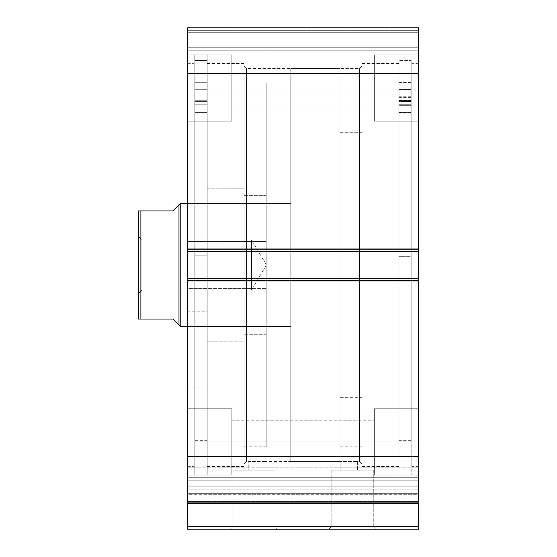 <?xml version="1.0" encoding="UTF-8"?>
<svg xmlns="http://www.w3.org/2000/svg" width="557" height="557" viewBox="0 0 557 557"><rect width="100%" height="100%" fill="white"/><g stroke="black" fill="none" stroke-linecap="round" stroke-linejoin="round"><path stroke-width="0.42" stroke-dasharray="2.79 2.09" d="M418.572 493.662L187.577 493.662L187.577 494.7L418.572 494.7L418.572 529.15L418.572 526.692L187.577 526.692L187.577 529.15L418.572 529.15L187.577 529.15L187.577 503.681L187.577 526.692L418.572 526.692L418.572 477.307L187.577 477.307L187.577 467.232L187.577 477.307L418.572 477.307L418.572 467.232L418.572 477.307L187.577 477.307L187.577 480.754L418.572 480.754L418.572 477.307L187.577 477.307L187.577 467.232L187.577 477.307L418.572 477.307L418.572 467.232L418.572 477.307L187.577 477.307L187.577 486.776L418.572 486.776L418.572 467.232L418.572 502.122L418.572 467.232L418.572 493.662L418.572 486.776L187.577 486.776L187.577 467.232L187.577 502.122L187.577 467.232L187.577 496.928L187.577 493.662L418.572 493.662L418.572 486.776L187.577 486.776L187.577 477.307L418.572 477.307L418.572 480.754L187.577 480.754L187.577 477.307L418.572 477.307L418.572 486.776L187.577 486.776L187.577 493.662L418.572 493.662L418.572 496.928L187.577 496.928L187.577 503.681L418.572 503.681L187.577 503.681L187.577 501.46L418.572 501.46L418.572 496.928L187.577 496.928L187.577 501.46L418.572 501.46L418.572 494.7L187.577 494.7L187.577 496.928L418.572 496.928L187.577 496.928L187.577 493.662L418.572 493.662M232.875 526.692L274.977 526.692L277.435 529.15L230.417 529.15L232.875 526.692L232.875 470.171L274.977 470.171L274.977 526.692L232.875 526.692L274.977 526.692L274.977 470.171L232.875 470.171L232.875 526.692L230.417 529.15L277.435 529.15L230.87 529.15L277.435 529.15L274.977 526.692L232.875 526.692M331.171 526.692L373.274 526.692L375.724 529.15L328.714 529.15L331.171 526.692L331.171 470.171L373.274 470.171L373.274 526.692L331.171 526.692L373.274 526.692L373.274 470.171L331.171 470.171L331.171 526.692L328.714 529.15L375.724 529.15L329.166 529.15L375.724 529.15L373.274 526.692L331.171 526.692M246.556 264.986L246.556 68.4L246.556 264.986L359.592 264.986L359.592 68.4L359.592 264.986L362.05 264.986L359.592 264.986L359.592 68.4L359.592 264.986L246.556 264.986L246.556 68.4L246.556 264.986L359.592 264.986L246.556 264.986L246.556 461.572L246.556 264.986L244.098 264.986L244.098 65.942L244.098 264.986L207.239 264.986L207.239 63.359L207.239 264.986L244.098 264.986L244.098 63.359L244.098 264.986L194.212 264.986L194.212 54.878L194.212 264.986L207.239 264.986L207.239 54.878L207.239 264.986L187.577 264.986L187.577 63.359L187.577 264.986L194.212 264.986L194.212 63.359L194.212 264.986L187.577 264.986L187.577 466.613L187.577 63.359L187.577 264.986L194.212 264.986L194.212 475.086L194.212 54.878L194.212 466.613L194.212 63.359L194.212 264.986L207.239 264.986L207.239 475.086L207.239 54.878L207.239 466.613L207.239 63.359L207.239 264.986L244.098 264.986L244.098 466.613L244.098 63.359L244.098 464.03L244.098 264.986L246.556 264.986L246.556 461.572L246.556 264.986M362.05 264.986L362.05 65.942L362.05 264.986L398.909 264.986L398.909 466.613L398.909 264.986L362.05 264.986L362.05 466.613L362.05 264.986L411.936 264.986L411.936 475.086L411.936 264.986L398.909 264.986L398.909 475.086L398.909 264.986L418.572 264.986L418.572 466.613L418.572 264.986L411.936 264.986L411.936 466.613L411.936 264.986L418.572 264.986L418.572 63.359L418.572 466.613L418.572 264.986L411.936 264.986L411.936 63.359L411.936 475.086L411.936 54.878L411.936 466.613L411.936 63.359L411.936 264.986L398.909 264.986L398.909 54.878L398.909 475.086L398.909 54.878L398.909 466.613L398.909 63.359L398.909 264.986L362.05 264.986L362.05 63.359L362.05 466.613L362.05 63.359L362.05 464.03L362.05 264.986L359.592 264.986L359.592 461.572L359.592 264.986L362.05 264.986L362.05 464.03L362.05 264.986M356.724 461.544L357.378 461.572L357.378 470.171L340.181 470.171L340.181 461.572L348.773 461.384L357.378 461.572L340.181 461.572L340.835 461.544L340.181 461.572L340.181 470.171L357.378 470.171L340.181 470.171L357.378 470.171L357.378 461.572L356.724 461.544M265.306 461.544L265.968 461.572L265.968 470.171L248.763 470.171L248.763 461.572L257.362 461.384L265.968 461.572L248.763 461.572L248.763 470.171L265.968 470.171L248.763 470.171L265.968 470.171L265.968 461.572L265.313 461.544M231.809 88.055L231.809 54.878L231.809 88.055L187.577 88.055L231.809 88.055L231.809 54.878L231.809 88.055L187.577 88.055L187.577 54.878L187.577 88.055L231.809 88.055L231.809 66.924L231.809 88.055L374.339 88.055L374.339 54.878L374.339 88.055L418.572 88.055L374.339 88.055L374.339 54.878L374.339 88.055L418.572 88.055L418.572 54.878L418.572 88.055L231.809 88.055L231.809 66.924L231.809 88.055L374.339 88.055L374.339 66.924L374.339 88.055L231.809 88.055L374.339 88.055L374.339 66.924L374.339 88.055L231.809 88.055L231.809 109.186L231.809 88.055L374.339 88.055L374.339 109.186L374.339 88.055L231.809 88.055L231.809 109.186L231.809 54.878L231.809 121.231L231.809 66.924L231.809 88.055L187.577 88.055L187.577 54.878L187.577 121.231L187.577 54.878L187.577 121.231L187.577 88.055L231.809 88.055L231.809 121.231L231.809 54.878L231.809 121.231L231.809 66.924L231.809 88.055L187.577 88.055L187.577 121.231L187.577 88.055L231.809 88.055L231.809 121.231L231.809 88.055M231.809 441.917L231.809 408.741L231.809 441.917L187.577 441.917L231.809 441.917L231.809 408.741L231.809 441.917L187.577 441.917L187.577 408.741L187.577 441.917L231.809 441.917L231.809 420.779L231.809 441.917L374.339 441.917L374.339 408.741L374.339 441.917L418.572 441.917L374.339 441.917L374.339 408.741L374.339 441.917L418.572 441.917L418.572 408.741L418.572 441.917L231.809 441.917L231.809 420.779L231.809 441.917L374.339 441.917L374.339 420.779L374.339 441.917L231.809 441.917L374.339 441.917L374.339 420.779L374.339 441.917L231.809 441.917L231.809 463.048L231.809 441.917L374.339 441.917L374.339 463.048L374.339 441.917L231.809 441.917L231.809 463.048L231.809 408.741L231.809 475.086L231.809 420.779L231.809 441.917L187.577 441.917L187.577 408.741L187.577 475.086L187.577 408.741L187.577 475.086L187.577 441.917L231.809 441.917L231.809 475.086L231.809 408.741L231.809 475.086L231.809 420.779L231.809 441.917L187.577 441.917L187.577 475.086L187.577 441.917L231.809 441.917L231.809 475.086L231.809 441.917M418.572 88.055L418.572 54.878L418.572 121.231L418.572 54.878L418.572 121.231L418.572 88.055L374.339 88.055L374.339 121.231L374.339 54.878L374.339 109.186L374.339 88.055L418.572 88.055L418.572 121.231L418.572 88.055L374.339 88.055L374.339 121.231L374.339 54.878L374.339 109.186L374.339 88.055L418.572 88.055L418.572 121.231L418.572 88.055M418.572 441.917L418.572 408.741L418.572 475.086L418.572 408.741L418.572 475.086L418.572 441.917L374.339 441.917L374.339 475.086L374.339 408.741L374.339 463.048L374.339 441.917L418.572 441.917L418.572 475.086L418.572 441.917L374.339 441.917L374.339 475.086L374.339 408.741L374.339 463.048L374.339 441.917L418.572 441.917L418.572 475.086L418.572 441.917M418.572 502.122L418.572 456.336L187.577 456.336L187.577 280.714L418.572 280.714L187.577 280.714L187.577 456.336L418.572 456.336L418.572 278.256L187.577 278.256L187.577 280.714L187.577 278.256L418.572 278.256L187.577 278.256L187.577 278.744L418.572 278.744L418.572 281.201L187.577 281.201L187.577 278.256L187.577 281.201L418.572 281.201L187.577 281.201L418.572 281.201L187.577 281.201L418.572 281.201L187.577 281.201L418.572 281.201L418.572 278.256L187.577 278.256L418.572 278.256L418.572 281.201L418.572 278.744L187.577 278.744L187.577 281.201L187.577 278.256L418.572 278.256L418.572 278.744L187.577 278.744L187.577 248.763L418.572 248.763L418.572 251.221L187.577 251.221L418.572 251.221L418.572 248.763L187.577 248.763L418.572 248.763L187.577 248.763L187.577 251.221L418.572 251.221L187.577 251.221L187.577 251.715L418.572 251.715L418.572 248.763L187.577 248.763L187.577 251.715L187.577 248.763L418.572 248.763L187.577 248.763L187.577 281.201L187.577 278.744L418.572 278.744L418.572 251.221L418.572 251.715L187.577 251.715L418.572 251.715L187.577 251.715L418.572 251.715L187.577 251.715L187.577 248.763L418.572 248.763L418.572 251.715L418.572 249.258L187.577 249.258L187.577 73.628L418.572 73.628L187.577 73.628L187.577 249.258L418.572 249.258L418.572 27.85L187.577 27.85L187.577 73.628L187.577 27.85L187.577 30.308L418.572 30.308L418.572 27.85L187.577 27.85L418.572 27.85L418.572 30.308L187.577 30.308L187.577 32.271L418.572 32.271L187.577 32.271L418.572 32.271L187.577 32.271L187.577 47.756L418.572 47.756L418.572 32.271L418.572 48.696L418.572 47.756L187.577 47.756L187.577 48.696L187.577 32.271L418.572 32.271L187.577 32.271L418.572 32.271L418.572 30.308L187.577 30.308L418.572 30.308L418.572 47.756L418.572 28.038L418.572 32.271L187.577 32.271L187.577 47.756L187.577 27.85L418.572 27.85L187.577 27.85L418.572 27.85L418.572 502.122L187.577 502.122L418.572 502.122L187.577 502.122L187.577 456.336L187.577 502.122L418.572 502.122L187.577 502.122L187.577 480.754L418.572 480.754L418.572 489.868L187.577 489.868L187.577 502.122L187.577 501.46L418.572 501.46L418.572 502.122L418.572 489.868L187.577 489.868L418.572 489.868L418.572 502.122L187.577 502.122M418.572 48.696L418.572 50.214L418.572 48.696M418.572 502.365L418.572 501.46L187.577 501.46L187.577 502.365M187.577 48.696L187.577 50.214L187.577 48.696M374.339 441.917L374.339 475.086L374.339 441.917M374.339 88.055L374.339 121.231L374.339 88.055M187.577 441.917L187.577 475.086L187.577 441.917M187.577 88.055L187.577 121.231L187.577 88.055M187.577 50.214L418.572 50.214L187.577 50.214L418.572 50.214L418.572 47.756L187.577 47.756L187.577 50.214L187.577 47.756L418.572 47.756L418.572 50.214L187.577 50.214M187.577 264.986L187.577 466.613L187.577 264.986M194.212 264.986L194.212 475.086L194.212 264.986M207.239 264.986L207.239 466.613L207.239 264.986L194.95 264.986L207.239 264.986L207.239 475.086L207.239 60.609L194.95 60.609L194.95 475.086L194.95 264.986L207.239 264.986L194.95 264.986L194.95 60.609L207.239 60.609L207.239 475.086L207.239 264.986M418.572 264.986L418.572 63.359L418.572 264.986M411.936 264.986L411.936 54.878L411.936 264.986M398.909 264.986L398.909 63.359L398.909 264.986M274.977 470.171L232.875 470.171L274.977 470.171M373.274 470.171L331.171 470.171L373.274 470.171M359.592 264.986L359.592 461.572L359.592 264.986M244.098 264.986L244.098 464.03L244.098 264.986M187.577 480.754L418.572 480.754L418.572 489.868L187.577 489.868L187.577 480.754M362.05 117.938L398.909 117.938L398.909 63.484L398.909 412.034L362.05 412.034L362.05 63.484L362.05 466.488L362.05 412.034L398.909 412.034L398.909 466.488L398.909 117.938L362.05 117.938M339.937 132.287L362.05 132.287L362.05 83.139L362.05 397.684L339.937 397.684L339.937 83.139L339.937 446.825L339.937 397.684L362.05 397.684L362.05 446.825L362.05 132.287L339.937 132.287M362.05 397.684L362.05 83.237L362.05 397.684M398.909 412.034L398.909 63.589L398.909 412.034M244.098 195.66L266.211 195.66L266.211 446.825L266.211 334.304L244.098 334.304L244.098 446.825L244.098 63.484L244.098 466.488L244.098 341.803L207.239 341.803L207.239 466.488L207.239 188.169L244.098 188.169L244.098 466.488L244.098 83.139L244.098 334.304L266.211 334.304L266.211 83.139L266.211 446.825L266.211 83.139L266.211 195.66L244.098 195.66M266.211 288.408L266.211 203.549L266.211 241.564L187.577 241.564L187.577 203.549L187.577 288.408L266.211 288.408L187.577 288.408L187.577 203.549L187.577 326.416L187.577 241.564L266.211 241.564L266.211 326.416L266.211 203.549L266.211 288.408M187.577 218.142L207.239 218.142L207.239 387.853L207.239 311.823L187.577 311.823L187.577 142.119L187.577 311.823L207.239 311.823L207.239 142.119L207.239 387.853L207.239 142.119L207.239 218.142L187.577 218.142L187.577 142.119L187.577 387.853L187.577 218.142M207.239 188.169L207.239 341.803L244.098 341.803L244.098 63.484L244.098 188.169L207.239 188.169L207.239 63.484L207.239 466.488L207.239 188.169M138.519 319.05L138.428 236.481L141.868 239.921L141.868 290.051L141.868 239.921L138.428 236.481L138.428 293.49L141.868 290.051L251.472 290.051L251.472 239.921L141.868 239.921L141.868 290.051L141.868 239.921L251.472 239.921L251.472 290.051L266.531 264.986L251.472 239.921L266.531 264.986L251.472 290.051L251.472 239.921L251.472 290.051L141.868 290.051L138.428 293.49L138.428 210.922L172.837 210.922L178.978 204.781L178.978 325.191L178.978 204.781M180.203 203.549L180.203 326.416L180.203 203.549M290.789 68.4L339.937 68.4L339.937 461.572L290.789 461.572L290.789 68.4L290.789 461.572L339.937 461.572L339.937 68.4L339.937 461.572L339.937 68.4L290.789 68.4L290.789 461.572L290.789 68.4M187.577 203.549L290.789 203.549L290.789 326.416L187.577 326.416L290.789 326.416L290.789 203.549L187.577 203.549L266.211 203.549M290.789 326.416L290.789 203.549L290.789 326.416M140.065 319.05L172.837 319.05L140.886 319.05L140.886 210.922L172.837 210.922L177.418 206.334M172.837 319.05L178.978 325.191M138.428 264.986L138.428 292.94L138.428 264.986M138.519 210.922L139.487 210.922M140.886 210.922L140.886 319.05M139.487 319.05L138.825 319.05M138.428 319.05L138.428 210.922M207.239 100.768L194.95 100.88L207.239 100.88L194.95 100.768L194.95 60.609L207.239 60.609L207.239 100.768L207.239 60.609L194.95 60.609L194.95 100.768L207.239 100.768L207.239 247.454L207.239 60.609L207.239 112.834L207.239 100.754L207.239 101.36L194.95 101.36L194.95 100.754L194.95 112.834L194.95 60.609L194.95 475.086L194.95 60.609L194.95 112.786L207.239 112.786L207.239 101.36L194.95 101.36L194.95 100.768L207.239 100.768M194.95 89.684L194.95 82.311L194.95 89.684L207.239 89.684L194.95 89.684L194.95 82.311L194.95 89.684L207.239 89.684L207.239 82.311L207.239 89.684L194.95 89.684L194.95 82.311L194.95 97.057L194.95 82.311L194.95 97.057L194.95 89.684L207.239 89.684L207.239 82.311L207.239 97.057L207.239 82.311L207.239 97.057L207.239 82.311L207.239 89.684L194.95 89.684L194.95 97.057L194.95 89.684L207.239 89.684L207.239 97.057L207.239 89.684L194.95 89.684L194.95 97.057L194.95 89.684M194.95 255.788L194.95 104.793L207.239 104.793L207.239 255.788L194.95 255.788L207.239 255.788L194.95 255.788L194.95 440.684L194.95 255.788L207.239 255.788L207.239 440.684L207.239 104.793L194.95 104.793L194.95 440.684L194.95 255.788M207.239 104.8L207.239 440.684L207.239 100.747L207.239 112.591L194.95 112.591L207.239 112.786L194.95 112.591L194.95 100.747L194.95 104.8L207.239 104.8L194.95 104.8L207.239 104.8L194.95 104.8L207.239 104.793L194.95 104.8L194.95 100.747L194.95 112.591L207.239 112.591L207.239 104.8M207.239 89.684L207.239 97.057L207.239 89.684M207.239 101.36L207.239 112.786L194.95 112.786L194.95 101.36L207.239 101.36L207.239 100.88L194.95 100.88L194.95 101.36L207.239 101.36M194.95 112.591L207.239 112.834L194.95 112.591M398.909 100.58L411.198 100.58L398.909 100.692L398.909 475.086L398.909 266.009L411.198 266.009L411.198 475.086L411.198 263.962L398.909 263.962L411.198 263.962L411.198 60.372L398.909 60.372L411.198 60.372L411.198 100.58L398.909 100.58L398.909 101.172L411.198 100.963L411.198 60.852L411.198 266.009L398.909 266.009L398.909 60.852L411.198 60.852L398.909 60.852L398.909 475.086L398.909 100.58M411.198 89.364L411.198 82.025L411.198 89.433L398.909 89.433L398.909 82.025L398.909 89.364L411.198 89.364L411.198 97.343L411.198 60.372L411.198 475.086L411.198 90.004L398.909 90.004L398.909 82.596L398.909 89.935L411.198 89.935L411.198 82.025L411.198 89.364L398.909 89.364L398.909 97.343L398.909 82.025L398.909 96.772L398.909 89.433L411.198 89.433L411.198 96.772L411.198 89.364M411.198 254.89L411.198 104.27L398.909 104.27L398.909 254.89L411.198 254.89L398.909 254.89L398.909 440.684L398.909 256.693L411.198 256.693L411.198 440.684L411.198 254.89L411.198 440.684L411.198 256.693L398.909 256.693L398.909 105.308L411.198 105.308L411.198 256.693L411.198 100.309L411.198 254.89M398.909 104.277L398.909 440.684L398.909 100.309L398.909 104.277L411.198 104.277L398.909 104.27L411.198 104.277L411.198 100.295L411.198 112.242L398.909 112.242L398.909 104.277M411.198 89.935L398.909 89.935L398.909 97.343L398.909 90.004L411.198 90.004L411.198 97.343L411.198 89.935M398.909 113.141L398.909 101.555L411.198 101.555L411.198 113.141L398.909 113.141L411.198 113.189L398.909 113.141M411.198 100.963L398.909 100.963L398.909 101.555L411.198 101.555L411.198 100.963M398.909 105.322L398.909 112.946L411.198 112.946L411.198 101.207L411.198 105.322L398.909 105.322M398.909 101.172L398.909 112.437L411.198 112.437L411.198 101.172L398.909 101.172L398.909 100.692L411.198 100.692L411.198 101.172L398.909 101.172M411.198 112.242L398.909 112.486L411.198 112.242M187.577 467.232L418.572 467.232L187.577 467.232M362.05 65.942L359.592 68.4L246.556 68.4L244.098 65.942M398.909 466.613L362.05 466.613M411.936 475.086L411.198 475.086M418.572 466.613L411.936 466.613M207.239 63.359L244.098 63.359M194.212 54.878L207.239 54.878M187.577 63.359L194.212 63.359M231.809 54.878L187.577 54.878L231.809 54.878M231.809 408.741L187.577 408.741L231.809 408.741M374.339 54.878L418.572 54.878L374.339 54.878M374.339 408.741L418.572 408.741L374.339 408.741M231.809 420.779L374.339 420.779L231.809 420.779M231.809 66.924L374.339 66.924L231.809 66.924M362.05 464.03L359.592 461.572L357.378 461.572M244.098 464.03L246.556 461.572L248.763 461.572M340.181 461.572L265.968 461.572M231.809 109.186L374.339 109.186L231.809 109.186M231.809 463.048L374.339 463.048L231.809 463.048M374.339 475.086L418.572 475.086L374.339 475.086M374.339 121.231L418.572 121.231L374.339 121.231M231.809 475.086L187.577 475.086L231.809 475.086M231.809 121.231L187.577 121.231L231.809 121.231M187.577 466.613L194.212 466.613M194.212 475.086L194.95 475.086M207.239 466.613L244.098 466.613M418.572 63.359L411.936 63.359M411.936 54.878L398.909 54.878M398.909 63.359L362.05 63.359M362.05 63.484L398.909 63.484M339.937 83.139L362.05 83.139M339.937 446.825L362.05 446.825M362.05 466.488L398.909 466.488M244.098 446.825L266.211 446.825M187.577 387.853L207.239 387.853M207.239 466.488L244.098 466.488M207.239 63.484L244.098 63.484M187.577 142.119L207.239 142.119M266.211 326.416L187.577 326.416M244.098 83.139L266.211 83.139M194.95 82.311L207.239 82.311L194.95 82.311M194.95 440.684L207.239 440.684M194.95 97.057L207.239 97.057L194.95 97.057M194.95 112.834L207.239 112.834L194.95 112.834M207.239 100.747L194.95 100.747L207.239 100.747M411.198 82.025L398.909 82.025M411.198 82.596L398.909 82.596M411.198 440.684L398.909 440.684M411.198 97.343L398.909 97.343M411.198 96.772L398.909 96.772M411.198 113.189L398.909 113.189M398.909 101.207L411.198 101.207M398.909 100.295L411.198 100.295M411.198 112.486L398.909 112.486"/><path stroke-width="0.84" d="M187.577 502.365L187.577 503.681L418.572 503.681L418.572 526.692L187.577 526.692L418.572 526.692L418.572 503.681L187.577 503.681L187.577 529.15L418.572 529.15L418.572 526.692L418.572 529.15L187.577 529.15L187.577 502.122L418.572 502.122L418.572 27.85L187.577 27.85L187.577 73.628L187.577 27.85L418.572 27.85L418.572 249.258L187.577 249.258L187.577 73.628L418.572 73.628L187.577 73.628L187.577 251.715L187.577 249.258L418.572 249.258L418.572 278.256L187.577 278.256L187.577 251.715L418.572 251.715L187.577 251.715L187.577 280.714L187.577 278.256L418.572 278.256L418.572 456.336L187.577 456.336L187.577 280.714L418.572 280.714L187.577 280.714L187.577 502.122L187.577 456.336L418.572 456.336L418.572 502.365M187.577 502.122L418.572 502.122M180.203 326.416L178.978 325.191L180.203 326.416L187.577 326.416L180.203 326.416L180.203 203.549L187.577 203.549L180.203 203.549L180.203 326.416M178.978 204.781L177.418 206.334L180.203 203.549L178.978 204.781L178.978 325.191L178.978 204.781L172.837 210.922L140.886 210.922L140.886 319.05L172.837 319.05L178.978 325.191L172.837 319.05L138.428 319.05L140.886 319.05L140.886 210.922L138.428 210.922L138.428 319.05L138.428 210.922M177.418 206.334L172.837 210.922L138.519 210.922M178.978 325.191L172.837 319.05M139.487 210.922L140.065 210.922M140.065 319.05L138.428 319.05M139.487 319.05L138.825 319.05"/></g></svg>
